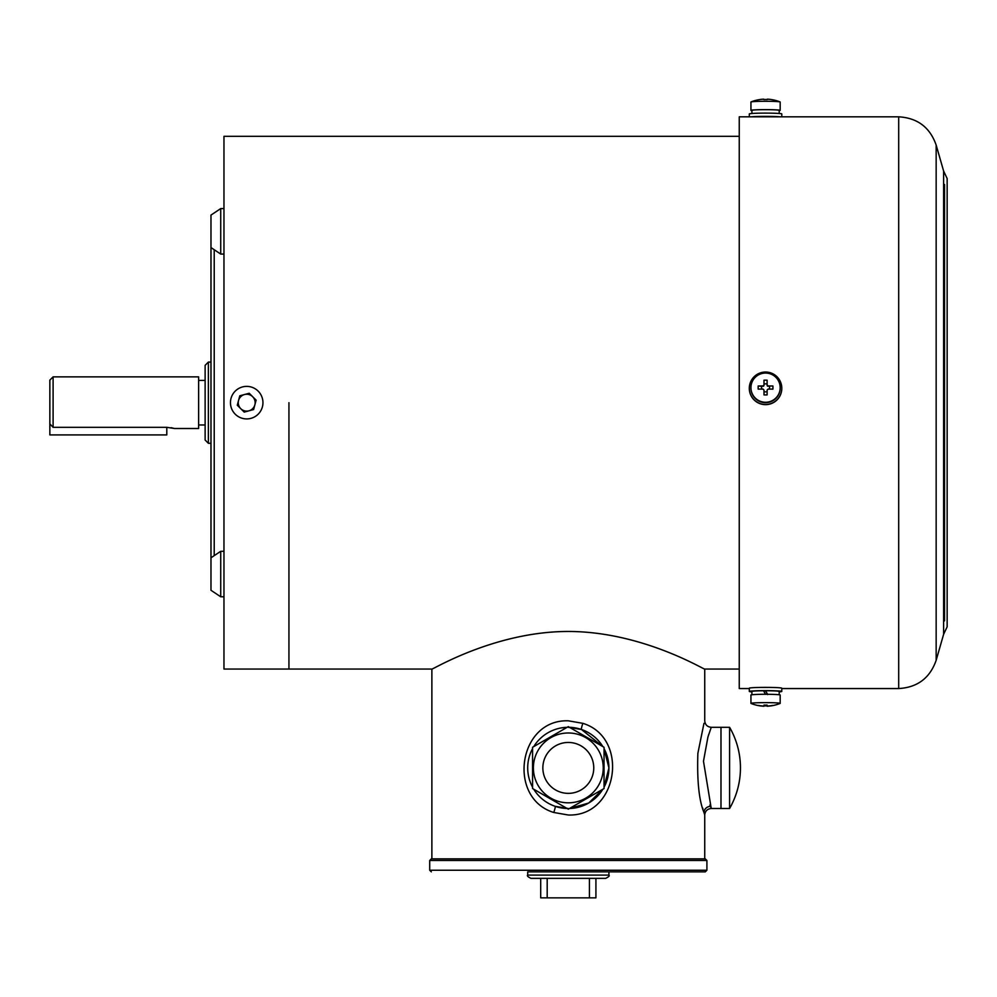 <?xml version="1.0" encoding="UTF-8"?>
<svg xmlns="http://www.w3.org/2000/svg" width="997" height="997" viewBox="0 0 997 997"><rect width="100%" height="100%" fill="white"/><g stroke="black" fill="none" stroke-linecap="round" stroke-linejoin="round"><path stroke-width="1.5" d="M288.943 402.688L288.943 669.062L288.943 402.688M210.978 557.797L220.723 551.304L220.723 596.779L210.978 590.286L210.978 247.568L220.723 254.073L223.964 254.073M214.218 249.736L214.218 555.641M232.089 669.062L223.964 669.062L223.964 136.315L739.251 136.315M205.133 440.038L205.133 365.326L208.373 362.085L208.373 443.291L205.133 440.038M49.85 380.106L53.103 376.866L53.103 427.327L49.85 423.887L49.85 380.106M171.11 427.701L174.537 428.511L198.627 428.511L198.627 376.866L53.103 376.866M174.537 428.511L166.798 427.327L53.103 427.327M205.133 380.405L198.627 380.405M205.133 424.971L198.627 424.971M210.978 362.085L208.373 362.085M210.978 443.291L208.373 443.291M769.422 687.407L760.761 687.419M781.798 688.553L898.696 688.553L898.696 116.823L739.251 116.823L739.251 688.553L749.308 688.553M739.251 669.062L704.742 669.062L704.742 720.806C705.128 724.744 707.297 726.913 711.247 727.299L707.945 736.97L703.483 761.222L711.247 808.505L709.926 804.915M704.692 814.823L703.969 812.48C698.997 800.454 696.965 780.726 697.875 753.296L703.969 723.336M708.418 735.425L708.792 734.266M711.247 727.299L720.993 727.299L720.993 808.505L720.993 727.299L729.592 727.299L729.592 808.505L711.247 808.505C707.297 808.903 705.128 811.059 704.742 815.01L704.742 858.866M533.744 746.603A40.603 40.603 0 0 1 567.143 727.312L561.137 727.935M553.784 812.48C506.85 798.173 518.266 719.049 568.302 720.806L582.846 723.336C629.755 737.643 618.352 816.767 568.302 815.01L553.784 812.48A6.493 0.661 -71.1 0 0 555.192 806.336L568.302 808.505M569.474 727.312A40.603 40.603 0 0 1 602.873 746.603L581.438 729.48L568.302 727.299M569.474 808.492L588.704 803.021L602.873 789.213A40.603 40.603 0 0 1 569.474 808.492M604.045 787.194L608.918 767.939L604.045 748.622A40.603 40.603 0 0 1 604.045 787.194M702.711 808.081L702.947 808.928M703.944 812.393L704.455 814.075M691.582 662.569L693.987 663.715M568.302 631.462C642.716 631.525 705.365 670.532 704.742 669.062C705.34 670.557 642.828 631.525 568.302 631.462C493.964 631.512 431.19 670.557 431.875 669.062C431.165 670.545 494.263 631.437 568.302 631.462M532.572 748.622A40.603 40.603 0 0 0 532.572 787.194M533.744 789.213A40.603 40.603 0 0 0 567.143 808.492M605.665 878.357L530.952 878.357C527.874 876.862 526.79 875.777 527.7 875.104L608.918 875.104C609.828 875.777 608.743 876.862 605.665 878.357M527.7 875.104L527.7 871.852L705.29 871.852L608.918 871.852L608.918 875.104M568.302 858.866L705.29 858.866L706.91 860.486L429.707 860.486L431.327 858.866L568.302 858.866M595.919 878.357L595.919 897.848L540.698 897.848L540.698 878.357M547.191 878.357L547.191 897.848M589.426 897.848L589.426 878.357M604.045 779.691L604.045 761.982M604.045 759.041L604.045 747.276L568.302 726.639L532.572 747.276L532.572 788.54L568.302 809.165L604.045 788.54L604.045 747.276M532.572 753.146L532.572 756.1M532.572 764.923L532.572 770.831M532.572 782.645L532.572 785.599M729.592 727.299A81.218 81.218 0 0 1 733.692 735.425L733.692 735.425A81.156 81.156 0 0 1 733.642 800.392L733.642 800.392A81.218 81.218 0 0 1 729.592 808.505M568.302 742.453A25.448 25.448 0 0 0 542.854 767.902A25.448 25.448 0 0 0 568.302 793.363A25.448 25.448 0 0 0 593.763 767.902A25.448 25.448 0 0 0 568.302 742.453M568.302 732.982A34.92 34.92 0 0 1 603.235 767.902A34.92 34.92 0 0 1 568.302 802.822A34.92 34.92 0 0 1 533.383 767.902A34.92 34.92 0 0 1 568.302 732.982A34.92 34.92 0 0 1 603.235 767.902A34.92 34.92 0 0 1 568.302 802.822M49.85 423.887L49.85 434.916L166.798 434.916L166.798 427.327M262.385 669.062L230.457 669.062L262.385 669.062M237.286 669.062L256.117 669.062M240.701 408.62A8.45 8.45 180 0 1 244.502 394.525A8.45 8.45 180 0 1 254.871 404.807M254.858 404.882A8.45 8.45 180 0 1 248.976 410.814M248.839 410.851A8.45 8.45 180 0 1 240.788 408.708M262.385 398.439A16.239 16.239 0 0 0 230.457 402.676A16.239 16.239 0 0 0 248.839 418.777A16.239 16.239 0 0 0 262.385 398.439M238.545 400.507L237.286 405.231L244.203 412.11L253.612 409.555L256.117 400.133L249.2 393.254L239.791 395.797L238.545 400.507M256.117 400.133L249.2 393.254L239.791 395.797L237.286 405.231M763.789 99.164A38.983 38.983 0 0 0 751.053 101.918A14.619 0.735 180 0 1 765.559 101.283A14.619 0.735 180 0 1 780.065 101.918A14.619 0.735 180 0 1 780.177 102.006L780.177 110.368A14.619 0.735 180 0 0 765.559 109.633A14.619 0.735 180 0 0 750.94 110.368A14.619 0.735 180 0 0 751.912 110.63M779.193 110.63A14.619 0.735 180 0 0 780.177 110.368M751.053 101.918A14.619 0.735 180 0 0 750.94 102.006L750.94 110.368M772.924 99.825A38.945 38.908 -0 0 0 768.089 99.201L767.117 99.538A36.839 32.789 180 0 0 765.559 99.501A36.839 32.789 180 0 0 763.989 99.538L763.017 99.201A38.945 38.908 0 0 0 758.181 99.825M768.089 99.201L767.117 99.413M763.989 99.413L763.017 99.201M751.912 113.496L751.912 110.368A13.646 0.685 180 0 1 765.559 109.682A13.646 0.685 180 0 1 779.193 110.368L779.193 113.496M770.918 116.823L760.188 116.823M781.798 116.823L781.798 113.932A16.239 0.81 180 0 0 767.79 113.122A16.239 0.81 180 0 0 749.931 113.708A16.239 0.81 180 0 0 749.308 113.932L749.308 116.823M780.14 116.823A16.239 0.81 180 0 0 765.559 116.362A16.239 0.81 180 0 0 750.965 116.823M765.559 373.065A14.619 14.606 180 0 1 780.177 387.659L780.177 388.082A14.619 14.606 180 0 1 765.559 402.676A14.619 14.606 180 0 1 750.94 388.082L750.94 387.659A14.619 14.606 180 0 1 765.559 373.065M767.117 394.912A36.839 16.799 180 0 1 765.559 394.937A36.839 16.799 180 0 1 763.989 394.912L763.989 390.051L763.017 389.079A38.945 1.944 180 0 0 758.181 389.117A36.839 18.395 -91.7 0 1 758.181 386.001A38.945 1.944 0 0 1 763.017 385.964L763.989 384.992L763.989 380.193A36.839 19.99 0 0 1 765.559 380.169A36.839 19.99 0 0 1 767.117 380.193L767.117 384.992L768.089 385.964A38.945 1.944 0 0 1 772.924 386.001A36.839 18.395 91.7 0 1 772.924 389.117A38.945 1.944 180 0 0 768.089 389.079L767.117 390.051L767.117 394.912M780.177 387.659A14.619 14.606 180 0 1 765.559 402.265A14.619 14.606 180 0 1 750.94 387.659M768.089 385.964L772.924 386.001M769.547 386.288L769.547 389.092M767.117 391.833L763.989 391.833M761.558 389.092L761.558 386.288L758.181 386.001M761.558 386.288L763.017 385.964M763.989 384.992L763.989 383.857L767.117 383.857L767.117 384.992M768.089 386.288A0.972 0.972 180 0 1 767.117 385.316M763.989 385.316A0.972 0.972 180 0 1 763.017 386.288M749.931 392.668A16.239 16.226 180 0 1 763.316 372.193A16.239 16.226 180 0 1 781.798 388.257A16.239 16.226 180 0 1 749.931 392.668M781.798 388.257L781.798 388.419A16.239 16.226 180 0 1 749.931 392.83A16.239 16.226 180 0 1 749.308 388.419L749.308 388.257M765.559 702.636A14.619 0.735 0 0 1 780.177 703.359L780.177 695.009A14.619 0.735 0 0 0 765.559 694.286A14.619 0.735 0 0 0 750.94 695.009L750.94 703.359A14.619 0.735 0 0 1 765.559 702.636M767.117 705.839A36.839 32.789 0 0 1 765.559 705.864A36.839 32.789 0 0 1 763.989 705.839M780.177 703.359A14.619 0.735 0 0 1 780.065 703.458A38.983 38.983 0 0 1 767.316 706.212M763.989 705.963L763.989 705.103L763.989 706.212L763.017 706.163A38.945 38.908 180 0 1 758.181 705.552A36.839 0.922 -60 0 1 758.181 705.39A38.945 38.908 0 0 0 763.017 706.013L763.989 705.963L763.989 705.103A36.839 30.944 0 0 0 765.559 705.128A36.839 30.944 0 0 0 767.117 705.103L767.117 705.963L768.089 706.013A38.945 38.908 0 0 0 772.924 705.39A36.839 0.922 60 0 1 772.924 705.552A38.945 38.908 180 0 1 768.089 706.163L767.117 706.212L767.117 705.103L767.117 705.963M768.089 706.013L767.117 706.212M763.989 706.212L763.017 706.013M763.789 706.212A38.983 38.983 0 0 1 751.053 703.458A14.619 0.735 0 0 1 750.94 703.359M779.193 694.747L779.193 691.444A13.646 0.685 0 0 0 765.559 690.759L767.615 694.336M751.912 694.747L751.912 691.444A13.646 0.685 0 0 1 763.49 690.771L765.559 694.323M765.559 690.759L767.615 694.585M751.912 691.881A16.239 0.81 0 0 1 749.931 691.656A16.239 0.81 0 0 1 749.308 691.444A16.239 0.81 0 0 1 763.316 690.634A16.239 0.81 0 0 1 781.187 691.22A16.239 0.81 0 0 1 781.798 691.444A16.239 0.81 0 0 1 779.193 691.881M749.308 691.444L749.308 688.192A16.239 0.81 0 0 1 763.316 687.394A16.239 0.81 0 0 1 781.187 687.98A16.239 0.81 0 0 1 781.798 688.192L781.798 691.444M763.627 691.008L765.559 690.996M210.978 247.568L210.978 215.09L220.723 208.585L220.723 254.073M220.723 208.585L223.964 208.585M220.723 596.779L223.964 596.779L220.723 596.779M944.545 184.495L944.545 620.869M943.623 634.279L947.15 626.826L947.15 178.538L943.623 171.085L943.623 634.279L936.158 660.313L936.158 145.051C929.939 127.329 917.452 117.92 898.696 116.823M710.425 806.336A6.493 6.119 -17.4 0 0 703.969 812.48M581.438 729.48A6.493 0.661 108.9 0 1 582.846 723.336M429.707 860.486L429.707 870.231L706.91 870.231L705.29 871.852M431.875 858.866L431.875 669.062L261.326 669.062M898.696 688.553C917.452 687.456 929.939 678.047 936.158 660.313M943.623 171.085L936.158 145.051M706.91 870.231L706.91 860.486M429.707 870.231L431.327 871.852M780.065 101.918A38.983 38.983 0 0 0 767.316 99.164M220.723 551.304L223.964 551.304"/></g></svg>
